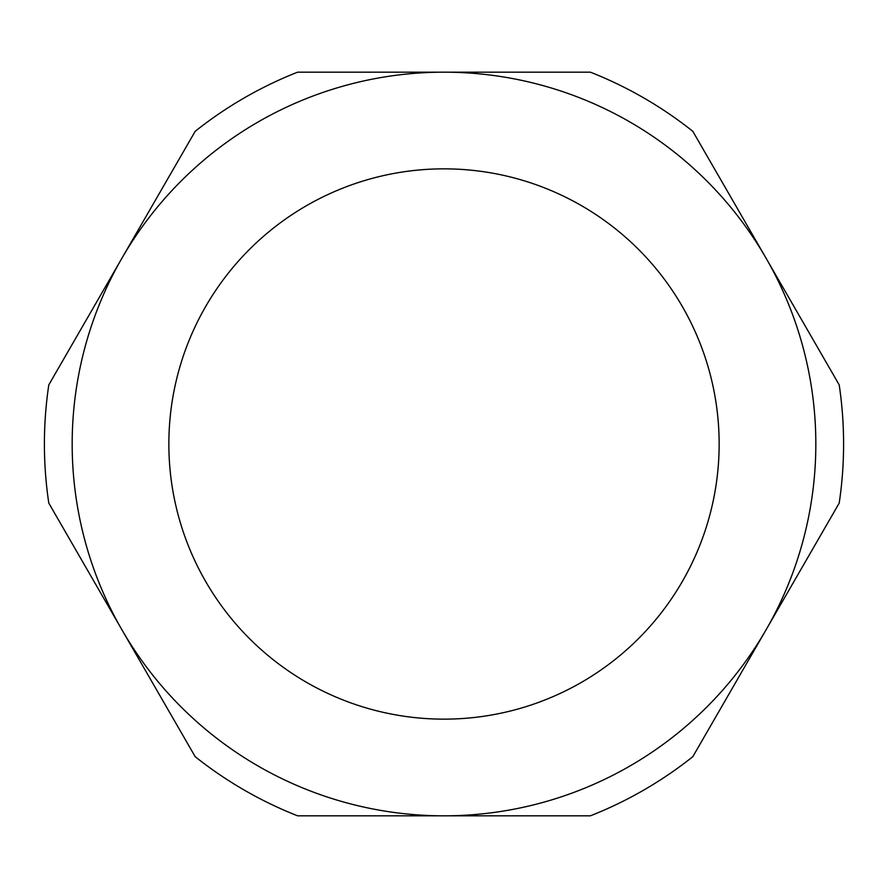 <?xml version="1.0" encoding="UTF-8"?>
<svg xmlns="http://www.w3.org/2000/svg" width="888" height="888" viewBox="0 0 888 888"><rect width="100%" height="100%" fill="white"/><g stroke="black" fill="none" stroke-linecap="round" stroke-linejoin="round"><path stroke-width="1.33" d="M815.828 444A371.828 371.828 0 0 0 121.989 258.086A371.828 371.828 0 0 0 444 815.828A371.828 371.828 0 0 0 815.828 444M839.193 384.859A399.6 399.6 0 0 1 839.193 503.141L692.818 756.676A399.6 399.6 0 0 1 590.376 815.828L297.624 815.828A399.6 399.6 0 0 1 195.182 756.676L48.807 503.141A399.6 399.6 0 0 1 48.807 384.859L195.182 131.324A399.6 399.6 0 0 1 297.624 72.172L590.376 72.172A399.6 399.6 0 0 1 692.818 131.324L839.193 384.859M168.853 444A275.147 275.147 0 0 0 444 719.147A275.147 275.147 0 0 0 719.147 444A275.147 275.147 0 0 0 444 168.853A275.147 275.147 0 0 0 168.853 444"/></g></svg>
